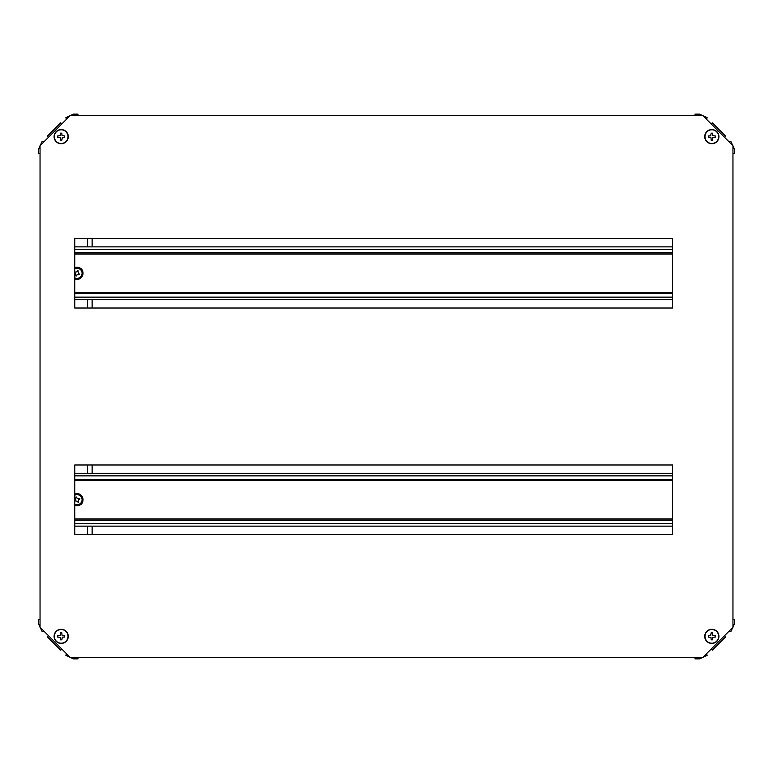 <?xml version="1.0" encoding="UTF-8"?>
<svg xmlns="http://www.w3.org/2000/svg" width="773" height="773" viewBox="0 0 773 773"><rect width="100%" height="100%" fill="white"/><g stroke="black" fill="none" stroke-linecap="round" stroke-linejoin="round"><path stroke-width="1.16" d="M40.041 145.711L40.041 627.29L70.227 657.475L702.773 657.475L732.959 627.29L732.959 145.711L702.773 115.525L70.227 115.525L40.041 145.711M74.759 464.998L74.759 534.443L672.578 534.443L672.578 464.998L74.759 464.998M672.578 308.002L74.759 308.002L74.759 238.557L672.578 238.557L672.578 308.002M66.478 653.726L65.86 655.33L73.454 658.867L77.976 658.867L77.976 657.475M40.041 619.54L38.65 619.54L38.65 624.072L42.186 631.667L43.79 631.039M48.332 635.58L47.366 636.836L60.681 650.151L61.937 649.185M43.79 141.961L42.186 141.333L38.65 148.928L38.65 153.46L40.041 153.46M77.976 115.525L77.976 114.133L73.445 114.133L65.86 117.67L66.478 119.274M61.937 123.815L60.681 122.849L47.366 136.164L48.332 137.42M729.21 631.039L730.814 631.667L734.35 624.072L734.35 619.54L732.959 619.54M695.024 657.475L695.024 658.867L699.555 658.867L707.14 655.33L706.522 653.726M711.063 649.185L712.32 650.151L725.634 636.836L724.668 635.58M706.522 119.274L707.14 117.67L699.546 114.133L695.024 114.133L695.024 115.525M732.959 153.46L734.35 153.46L734.35 148.928L730.814 141.333L729.21 141.961M724.668 137.42L725.634 136.164L712.32 122.849L711.063 123.815M711.827 129.806A6.851 6.851 0 0 0 704.976 136.657A6.851 6.851 0 0 0 711.827 143.498A6.851 6.851 0 0 0 718.677 136.657A6.851 6.851 0 0 0 711.827 129.806M711.827 143.749A7.092 7.092 0 0 1 704.734 136.657A7.092 7.092 0 0 1 711.827 129.564A7.092 7.092 0 0 1 718.919 136.657A7.092 7.092 0 0 1 711.827 143.749A7.092 7.092 0 0 0 718.919 136.657A7.092 7.092 0 0 0 711.827 129.564M708.319 135.99A9.856 0.86 90 0 0 708.319 136.657A9.856 0.86 90 0 0 708.319 137.323L710.996 137.807L711.16 140.155A9.856 0.86 -0 0 0 712.493 140.155L712.658 137.807L715.325 137.323A9.856 0.86 -90 0 0 715.334 136.657A9.856 0.86 -90 0 0 715.325 135.99L712.658 135.507L712.493 133.149A9.856 0.86 180 0 0 711.16 133.149L710.677 135.826L708.319 135.99M715.151 137.333L715.151 135.98M712.503 133.333L711.15 133.333M708.503 135.98L708.503 137.333M711.15 139.981L712.503 139.981M61.173 143.498A6.851 6.851 0 0 0 68.024 136.657A6.851 6.851 0 0 0 61.173 129.806A6.851 6.851 0 0 0 54.323 136.657A6.851 6.851 0 0 0 61.173 143.498M61.173 129.564A7.092 7.092 0 0 1 68.266 136.657A7.092 7.092 0 0 1 61.173 143.749A7.092 7.092 0 0 1 54.081 136.657A7.092 7.092 0 0 1 61.173 129.564A7.092 7.092 0 0 0 54.081 136.657A7.092 7.092 0 0 0 61.173 143.749M64.681 137.323A9.856 0.86 -90 0 0 64.681 136.657A9.856 0.86 -90 0 0 64.681 135.99L62.004 135.507L61.84 133.149A9.856 0.86 180 0 0 60.507 133.149L60.342 135.507L57.675 135.99A9.856 0.86 90 0 0 57.666 136.657A9.856 0.86 90 0 0 57.675 137.323L60.342 137.807L60.507 140.155A9.856 0.86 0 0 0 61.84 140.155L62.323 137.478L64.681 137.323M57.849 135.98L57.849 137.333M60.497 139.981L61.85 139.981M64.497 137.333L64.497 135.98M61.85 133.333L60.497 133.333M61.173 643.194A6.851 6.851 0 0 0 68.024 636.343A6.851 6.851 0 0 0 61.173 629.502A6.851 6.851 0 0 0 54.323 636.343A6.851 6.851 0 0 0 61.173 643.194M61.173 629.251A7.092 7.092 0 0 1 68.266 636.343A7.092 7.092 0 0 1 61.173 643.436A7.092 7.092 0 0 1 54.081 636.343A7.092 7.092 0 0 1 61.173 629.251A7.092 7.092 0 0 0 54.081 636.343A7.092 7.092 0 0 0 61.173 643.436M64.681 637.01A9.856 0.86 -90 0 0 64.681 636.343A9.856 0.86 -90 0 0 64.681 635.677L62.004 635.193L61.84 632.845A9.856 0.86 180 0 0 60.507 632.845L60.342 635.193L57.675 635.677A9.856 0.86 90 0 0 57.666 636.343A9.856 0.86 90 0 0 57.675 637.01L60.342 637.493L60.507 639.851A9.856 0.86 -0 0 0 61.84 639.851L62.323 637.174L64.681 637.01M57.849 635.667L57.849 637.02M60.497 639.667L61.85 639.667M64.497 637.02L64.497 635.667M61.85 633.019L60.497 633.019M711.827 629.502A6.851 6.851 0 0 0 704.976 636.343A6.851 6.851 0 0 0 711.827 643.194A6.851 6.851 0 0 0 718.677 636.343A6.851 6.851 0 0 0 711.827 629.502M711.827 643.436A7.092 7.092 0 0 1 704.734 636.343A7.092 7.092 0 0 1 711.827 629.251A7.092 7.092 0 0 1 718.919 636.343A7.092 7.092 0 0 1 711.827 643.436A7.092 7.092 0 0 0 718.919 636.343A7.092 7.092 0 0 0 711.827 629.251M708.319 635.677A9.856 0.86 90 0 0 708.319 636.343A9.856 0.86 90 0 0 708.319 637.01L710.996 637.493L711.16 639.851A9.856 0.86 0 0 0 712.493 639.851L712.658 637.493L715.325 637.01A9.856 0.86 -90 0 0 715.334 636.343A9.856 0.86 -90 0 0 715.325 635.677L712.658 635.193L712.493 632.845A9.856 0.86 180 0 0 711.16 632.845L710.677 635.522L708.319 635.677M715.151 637.02L715.151 635.667M712.503 633.019L711.15 633.019M708.503 635.667L708.503 637.02M711.15 639.667L712.503 639.667M92.122 238.557L92.122 246.858M92.122 299.692L92.122 308.002M92.122 464.998L92.122 473.308M92.122 526.142L92.122 534.443M74.759 272.821L75.339 273.256A1.362 1.362 0 0 1 75.522 273.42A1.507 1.507 0 0 0 75.87 274.251A1.362 1.362 0 0 1 75.86 274.502L76.102 276.164L77.136 274.782A1.507 1.507 0 0 0 78.025 274.405L79.735 274.628L78.711 273.304A1.362 1.362 0 0 1 78.527 273.13A1.507 1.507 0 0 0 78.179 272.299A1.362 1.362 0 0 1 78.189 272.048L77.947 270.395L77.049 271.584A1.362 1.362 0 0 1 76.875 271.777A1.507 1.507 0 0 0 76.054 272.125A1.362 1.362 0 0 1 75.793 272.115L74.759 271.99M74.759 299.692L672.578 299.692M74.759 246.858L672.578 246.858M74.759 252.897L672.578 252.897M672.578 293.653L74.759 293.653M672.578 473.308L74.759 473.308M672.578 526.142L74.759 526.142M672.578 520.103L74.759 520.103M74.759 479.347L672.578 479.347M74.759 501.01L75.793 500.885A1.362 1.362 0 0 1 76.054 500.875A1.507 1.507 0 0 0 76.875 501.223A1.362 1.362 0 0 1 77.049 501.416L78.373 502.431L78.16 500.72A1.507 1.507 0 0 0 78.527 499.841L79.909 498.798L78.257 498.566A1.362 1.362 0 0 1 77.996 498.566A1.507 1.507 0 0 0 77.174 498.218A1.362 1.362 0 0 1 77 498.034L76.102 496.836L75.86 498.498A1.362 1.362 0 0 1 75.87 498.749A1.507 1.507 0 0 0 75.522 499.58A1.362 1.362 0 0 1 75.339 499.745L74.759 500.179M87.591 534.443L87.591 526.142M87.591 473.308L87.591 464.998M87.591 308.002L87.591 299.692M87.591 246.858L87.591 238.557M74.759 267.719L79.281 267.719C86.595 270.289 81.793 282.087 74.768 278.831L74.759 278.831A6 6 0 0 0 74.768 278.831A6 6 0 0 0 82.576 275.536A6 6 0 0 0 74.759 267.729M74.759 267.922A5.817 5.817 0 0 1 82.411 275.468A5.817 5.817 0 0 1 74.759 278.638M74.759 277.807A5.063 5.063 0 0 0 81.716 275.178A5.063 5.063 0 0 0 74.759 268.753M672.578 254.104L74.759 254.104M74.759 292.445L672.578 292.445M74.759 297.132L672.578 297.132M672.578 249.428L74.759 249.428M74.759 518.896L672.578 518.896M672.578 480.555L74.759 480.555M672.578 475.868L74.759 475.868M74.759 523.572L672.578 523.572M74.759 505.281L79.281 505.281A6 6 0 0 0 82.576 497.464A6 6 0 0 0 74.768 494.169A6 6 0 0 0 74.759 494.169L74.768 494.169C81.793 490.913 86.595 502.711 79.281 505.281A6 6 0 0 1 74.759 505.271M74.759 494.362A5.817 5.817 0 0 1 82.411 497.532A5.817 5.817 0 0 1 74.759 505.078M74.759 504.247A5.063 5.063 0 0 0 81.716 497.822A5.063 5.063 0 0 0 74.759 495.193"/></g></svg>
